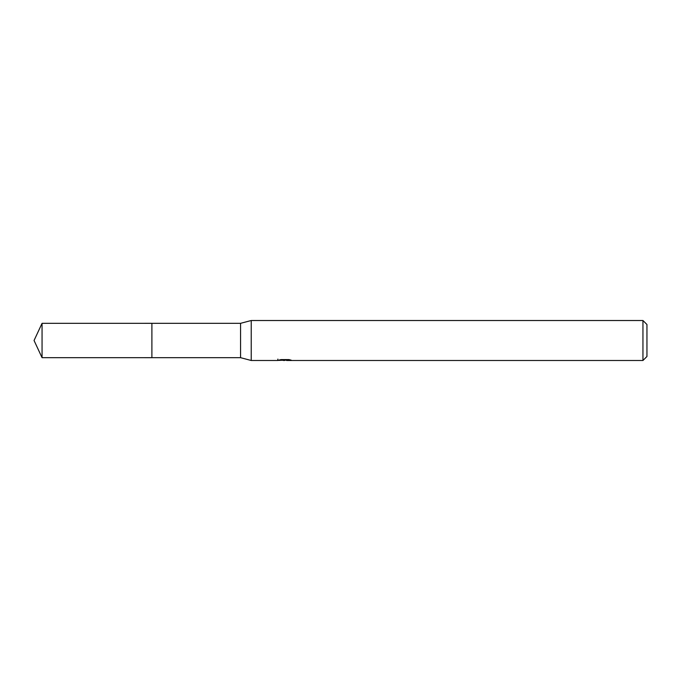 <?xml version="1.0" encoding="UTF-8"?>
<svg xmlns="http://www.w3.org/2000/svg" width="681" height="681" viewBox="0 0 681 681"><rect width="100%" height="100%" fill="white"/><g stroke="black" fill="none" stroke-linecap="round" stroke-linejoin="round"><path stroke-width="1.02" d="M277.882 359.108L277.737 360.487L251.229 360.487L240.572 357.678L151.889 357.678L151.897 323.322L240.572 323.322L251.229 320.513L642.949 320.513L646.95 324.514L646.95 356.486L642.949 360.487L286.658 360.487L286.582 359.585M240.572 357.678L240.572 323.322M251.229 360.487L251.229 320.513M286.582 360.172L282.215 360.292M284.539 360.487L283.594 360.487M642.949 360.487L642.949 320.513M277.882 360.445L285.339 360.104L278.946 360.104L281.032 359.585L288.914 359.585L291.204 360.164L286.582 360.47M285.339 359.585L285.339 360.104M42.06 357.678L42.06 323.322L151.889 323.313L151.889 357.687L42.06 357.678L34.05 340.5L42.06 323.322"/></g></svg>
